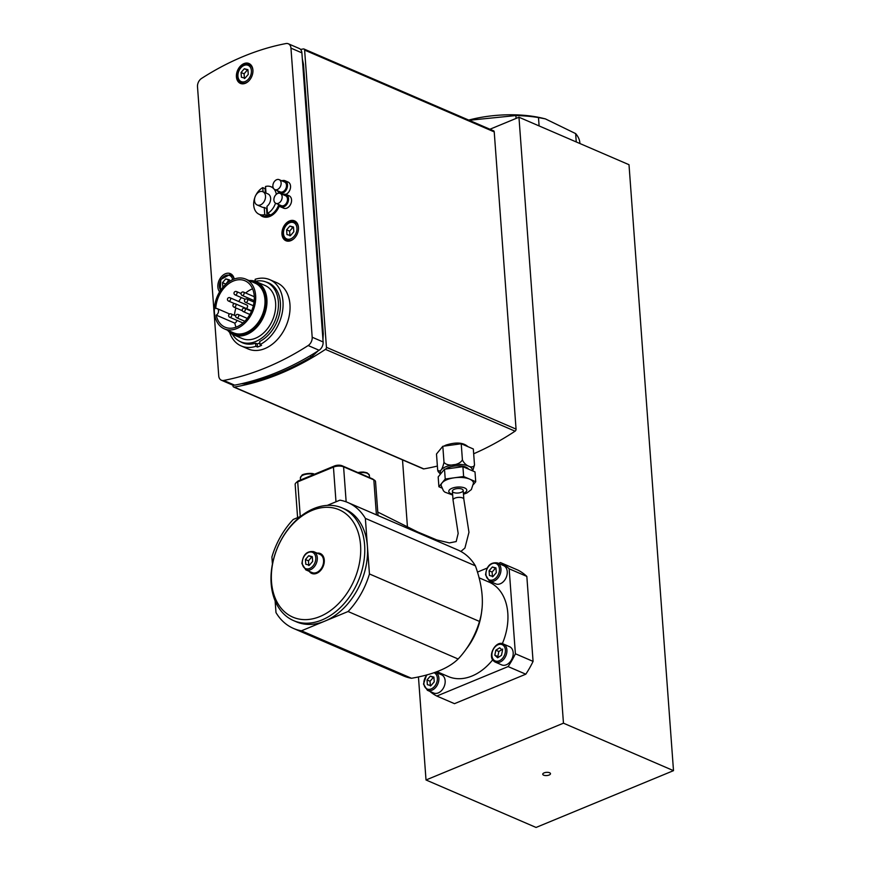 <?xml version="1.0" encoding="UTF-8"?>
<svg xmlns="http://www.w3.org/2000/svg" width="871" height="871" viewBox="0 0 871 871"><rect width="100%" height="100%" fill="white"/><g stroke="black" fill="none" stroke-linecap="round" stroke-linejoin="round"><path stroke-width="1.31" d="M516.057 429.109L326.44 347.322A1.807 1.285 113.3 0 1 325.46 349.38L515.066 431.178A1.807 1.285 -66.7 0 0 516.057 429.109L494.227 131.891A1.807 1.285 -66.7 0 0 493.563 130.802L303.957 49.005A1.807 1.285 113.3 0 1 304.621 50.093L494.227 131.891M326.44 347.322L304.621 50.093M300.571 49.451A306.777 218.469 -66.7 0 1 303.391 48.939A1.807 1.285 113.3 0 1 303.957 49.005M232.927 385.134L232.993 385.94A1.807 1.285 113.3 0 0 234.212 387.094A306.777 218.469 -66.7 0 0 325.46 349.38M233.646 387.029L423.252 468.827A1.807 1.285 -66.7 0 0 423.818 468.892A306.777 218.469 -66.7 0 0 437.384 466.061M473.672 453.769A306.777 218.469 -66.7 0 0 515.066 431.178M231.871 275.28A10.822 7.708 113.3 0 1 232.492 275.214M250.423 65.118A10.822 7.708 113.3 0 1 251.044 65.064M295.966 222.464A10.822 7.708 113.3 0 1 296.586 222.399M222.845 287.321L222.508 282.661L225.774 278.872L229.378 279.82L229.498 281.377M229.421 280.364L228.79 280.179L225.633 284.382M225.535 283.968L222.508 282.661M228.79 280.179L225.774 278.872M221.365 380.213L232.307 384.938A7.218 5.139 -66.7 0 0 234.647 385.156A306.777 218.469 -66.7 0 0 319.091 350.251A7.218 5.139 -66.7 0 0 323.119 341.955L301.889 52.848A7.218 5.139 -66.7 0 0 299.254 48.493L288.323 43.779A7.218 5.139 113.3 0 1 290.958 48.134L312.188 337.229A7.218 5.139 113.3 0 1 308.16 345.537A306.777 218.469 113.3 0 1 223.705 380.442A7.218 5.139 113.3 0 1 221.365 380.213A7.218 5.139 113.3 0 1 218.73 375.858L197.499 86.762A7.218 5.139 113.3 0 1 201.528 78.455A306.777 218.469 113.3 0 1 285.982 43.55A7.218 5.139 113.3 0 1 288.323 43.779M255.301 281.311L255.149 279.297A36.092 25.705 113.3 0 1 269.781 279.678A36.092 25.705 113.3 0 1 282.977 301.453A36.092 25.705 113.3 0 1 259.95 344.622L261.572 345.33A36.092 25.705 113.3 0 1 257.457 347.028L255.824 346.331A36.092 25.705 113.3 0 1 241.191 345.95A36.092 25.705 113.3 0 1 229.574 332.297M269.781 279.678L276.76 282.683A36.092 25.705 113.3 0 1 289.956 304.469A36.092 25.705 113.3 0 1 277.043 339.897A36.092 25.705 113.3 0 1 248.17 348.966L241.191 345.95M254.169 280.995A36.092 25.705 113.3 0 1 255.247 280.549M255.824 346.331L255.595 343.207L257.228 343.903A32.663 23.256 -66.7 0 0 259.819 342.934M257.228 343.903L257.457 347.028M266.069 282.008A32.663 23.256 113.3 0 1 268.431 282.825A32.663 23.256 113.3 0 1 280.364 302.531A32.663 23.256 113.3 0 1 259.721 341.497L259.95 344.622M255.595 343.207A32.663 23.256 113.3 0 1 242.552 342.804A32.663 23.256 113.3 0 1 240.342 341.65M281.845 180.82A6.772 4.823 113.3 0 1 285.046 180.722A6.772 4.823 113.3 0 1 287.43 186.634A6.772 4.823 113.3 0 1 283.086 192.948A6.772 4.823 113.3 0 1 279.678 193.144A6.772 4.823 113.3 0 1 277.566 190.76M279.156 179.655L284.501 181.963A5.411 3.854 113.3 0 1 286.417 186.699A5.411 3.854 113.3 0 1 282.944 191.74A5.411 3.854 113.3 0 1 280.212 191.903L274.866 189.595A5.411 3.854 113.3 0 1 273.472 183.095A5.411 3.854 113.3 0 1 279.156 179.655A5.411 3.854 113.3 0 1 281.061 184.391A5.411 3.854 113.3 0 1 277.599 189.432A5.411 3.854 113.3 0 1 274.866 189.595M285.046 180.722L288.061 182.028A6.772 4.823 113.3 0 1 290.457 187.94A6.772 4.823 113.3 0 1 286.113 194.255A6.772 4.823 113.3 0 1 285.819 194.385M282.933 194.538A6.772 4.823 113.3 0 1 282.705 194.451L279.678 193.144M255.9 195.104A7.218 5.139 -66.7 0 0 257.152 204.968A7.218 5.139 -66.7 0 0 264.73 200.384A7.218 5.139 -66.7 0 0 262.868 191.718A7.218 5.139 -66.7 0 0 255.9 195.104A14.981 10.67 -66.7 0 1 262.759 187.624L265.089 188.626L265.394 192.807M257.152 204.968L262.269 207.178A7.218 5.139 -66.7 0 0 264.218 207.461L266.548 208.463A7.218 5.139 -66.7 0 0 267.114 208.365M266.548 208.463L267.07 215.616A14.981 10.67 113.3 0 0 269.814 214.484L267.495 213.482L266.962 206.329A7.218 5.139 -66.7 0 0 270.62 199.557A7.218 5.139 -66.7 0 0 267.985 193.928L262.868 191.718M267.07 215.616L264.74 214.614L264.218 207.461M263.064 191.805L262.759 187.624M273.744 188.724A14.981 10.67 -66.7 0 0 271.055 186.797A14.981 10.67 -66.7 0 0 265.513 186.492L265.993 193.068M265.089 188.626A14.981 10.67 113.3 0 1 265.644 188.332M254.833 197.597A14.981 10.67 -66.7 0 0 259.188 214.31L262.454 215.714A14.981 10.67 -66.7 0 0 278.698 204.837M278.883 193.188A14.981 10.67 -66.7 0 0 278.491 192.306M267.495 213.482A14.981 10.67 -66.7 0 0 275.53 203.172M276.336 194.287A14.981 10.67 -66.7 0 0 273.973 188.974M259.188 214.31A14.981 10.67 -66.7 0 0 264.74 214.614M259.841 214.582A15.7 11.181 -66.7 0 0 269.89 216.411A15.7 11.181 -66.7 0 0 279.384 205.926M273.015 187.167A15.7 11.181 -66.7 0 0 271.708 187.08M255.257 281.322A32.477 23.136 113.3 0 1 266.493 282.182A32.477 23.136 113.3 0 1 278.361 301.791A32.477 23.136 113.3 0 1 266.744 333.669A32.477 23.136 113.3 0 1 240.766 341.835A32.477 23.136 113.3 0 1 232.415 334.257M249.052 280.56A28.874 20.566 113.3 0 1 256.335 281.736L265.067 285.503A28.874 20.566 113.3 0 1 275.617 302.923A28.874 20.566 113.3 0 1 265.296 331.263A28.874 20.566 113.3 0 1 242.192 338.525L233.472 334.758A28.874 20.566 113.3 0 1 227.614 330.272M256.335 281.736A28.874 20.566 113.3 0 1 266.896 299.156A28.874 20.566 113.3 0 1 256.564 327.507A28.874 20.566 113.3 0 1 233.472 334.758M250.434 281.159A27.97 19.924 113.3 0 1 265.622 299.189A27.97 19.924 113.3 0 1 253.221 328.955A27.97 19.924 113.3 0 1 228.997 330.86M245.742 279.123L255.04 283.14A27.066 19.282 113.3 0 1 264.936 299.472A27.066 19.282 113.3 0 1 255.257 326.048A27.066 19.282 113.3 0 1 233.602 332.853L224.293 328.835A27.066 19.282 113.3 0 1 217.315 296.347A27.066 19.282 113.3 0 1 245.742 279.123A27.066 19.282 113.3 0 1 255.628 295.465A27.066 19.282 113.3 0 1 245.949 322.03A27.066 19.282 113.3 0 1 224.293 328.835M215.736 308.584A25.259 17.986 113.3 0 1 245.023 280.789A25.259 17.986 113.3 0 1 251.534 311.11A25.259 17.986 113.3 0 1 225.012 327.18A25.259 17.986 113.3 0 1 216.215 315.117A3.604 2.569 113.3 0 0 218.479 311.753A3.604 2.569 113.3 0 0 217.206 308.617A3.604 2.569 113.3 0 0 215.736 308.584M234.626 303.674L228.529 301.05A1.807 1.285 -66.7 0 0 229.966 297.73L246.939 305.057A1.807 1.285 113.3 0 1 246.112 308.432M254.114 300.593A1.807 1.285 113.3 0 1 253.428 301.834M236.052 327.158A25.259 17.986 113.3 0 1 234.822 323.152L216.215 315.117M234.43 315.356A25.259 17.986 113.3 0 1 235.943 307.975M238.774 301.529A25.259 17.986 113.3 0 1 241.365 297.588M245.666 293.015A25.259 17.986 113.3 0 1 252.59 288.834M236.956 320.386A3.604 2.569 113.3 0 1 234.822 323.152M282.857 194.571A6.772 4.823 113.3 0 1 286.047 194.473A6.772 4.823 113.3 0 1 288.41 200.57A6.772 4.823 113.3 0 1 283.826 206.83A6.772 4.823 113.3 0 1 280.691 206.906A6.772 4.823 113.3 0 1 278.568 204.511M280.168 193.406L285.514 195.714A5.411 3.854 113.3 0 1 287.397 200.591A5.411 3.854 113.3 0 1 283.739 205.6A5.411 3.854 113.3 0 1 281.224 205.654L275.878 203.346A5.411 3.854 113.3 0 1 274.485 196.857A5.411 3.854 113.3 0 1 280.168 193.406A5.411 3.854 113.3 0 1 282.052 198.283A5.411 3.854 113.3 0 1 278.393 203.291A5.411 3.854 113.3 0 1 275.878 203.346M286.047 194.473L289.074 195.779A6.772 4.823 113.3 0 1 291.437 201.865A6.772 4.823 113.3 0 1 286.853 208.125A6.772 4.823 113.3 0 1 283.717 208.202L280.691 206.906M245.393 83.278A10.822 7.708 113.3 0 1 240.385 83.387A10.822 7.708 113.3 0 1 237.587 70.399A10.822 7.708 113.3 0 1 248.954 63.507A10.822 7.708 113.3 0 1 252.732 73.262A10.822 7.708 113.3 0 1 245.393 83.278M290.936 240.614A10.822 7.708 113.3 0 1 285.917 240.734A10.822 7.708 113.3 0 1 283.129 227.734A10.822 7.708 113.3 0 1 294.496 220.842A10.822 7.708 113.3 0 1 298.274 230.608A10.822 7.708 113.3 0 1 290.936 240.614M219.623 291.85A10.822 7.708 113.3 0 1 219.906 278.829A10.822 7.708 113.3 0 1 230.401 273.657A10.822 7.708 113.3 0 1 234.212 279.036M244.326 68.722L247.93 69.669L248.279 74.394L245.012 78.172L241.409 77.236L241.06 72.511L244.326 68.722L247.342 70.028L244.087 73.806L244.435 78.542M244.087 73.806L241.06 72.511M247.974 70.213L247.342 70.028M289.858 226.057L293.473 227.004L293.821 231.73L290.555 235.518L286.951 234.571L286.603 229.846L289.858 226.057L292.885 227.364L289.629 231.153L289.967 235.878M289.629 231.153L286.603 229.846M293.516 227.549L292.885 227.364M443.862 446.126L445.952 445.092C456.001 441.935 463.318 442.457 467.89 446.638M443.992 462.294C447.367 467.03 459.79 465.332 462.403 459.79C464.755 465.778 472.909 469.295 474.499 465.005L473.323 448.979L461.227 443.764L442.816 446.279L443.992 462.294C442.261 470.002 440.149 472.583 437.667 470.013L437.939 471.102M440.432 474.172L438.157 471.581M472.311 470.754A16.059 6.663 175.8 0 0 455.076 464.57A16.059 6.663 175.8 0 0 440.813 473.704M474.499 465.005L472.703 470.917M462.403 459.79L461.227 443.764M437.667 470.013L436.491 453.998L442.816 446.279M463.47 494.249L466.889 492.975L471.363 489.567L473.508 483.057A16.244 6.739 175.8 0 0 469.676 479.126A16.244 6.739 175.8 0 0 454.433 477.776A16.244 6.739 175.8 0 0 442.065 482.882A16.244 6.739 175.8 0 0 441.118 485.43L443.437 490.819L444.852 492.126L452.68 495.044M461.913 489.088A5.411 2.243 -4.2 0 1 463.187 490.395A5.411 2.243 -4.2 0 1 459.725 492.779A5.411 2.243 -4.2 0 1 453.671 492.496A5.411 2.243 -4.2 0 1 452.397 491.19A5.411 2.243 -4.2 0 1 455.86 488.805A5.411 2.243 -4.2 0 1 461.913 489.088M441.673 487.945L438.897 486.747L445.223 479.028L463.633 476.524L475.729 481.739L473.497 484.45M438.897 486.747L438.178 476.916L444.504 469.197L445.223 479.028M468.587 469.142A12.63 5.237 175.8 0 0 465.974 467.161A12.63 5.237 175.8 0 0 445.604 469.055M475.729 481.739L475 471.908L462.915 466.693L444.504 469.197M463.633 476.524L462.915 466.693M319.984 570.157A6.315 4.497 -66.7 0 0 323.74 562.742A6.315 4.497 -66.7 0 0 323.598 561.773M364.611 544.963A61.351 43.692 -66.7 0 0 342.183 507.945A61.351 43.692 -66.7 0 0 277.762 546.966A61.351 43.692 -66.7 0 0 293.581 620.609A61.351 43.692 -66.7 0 0 342.673 605.203A61.351 43.692 -66.7 0 0 364.611 544.963M342.183 507.945L344.981 509.143A61.351 43.692 113.3 0 1 367.399 546.171A61.351 43.692 113.3 0 1 324.763 621.165A61.351 43.692 113.3 0 1 296.369 621.818L293.581 620.609M360.55 545.072A58.466 41.634 -66.7 0 0 290.381 526.726A58.466 41.634 -66.7 0 0 297.131 618.628A58.466 41.634 -66.7 0 0 360.55 545.072M309.259 571.365A10.822 7.708 -66.7 0 0 318.873 572.073A10.822 7.708 -66.7 0 0 324.273 560.064A10.822 7.708 -66.7 0 0 317.12 553.139M300.702 516.361L293.266 519.443A68.569 48.83 113.3 0 0 271.904 557.005L272.427 564.114M369.446 573.956L365.363 518.376L475.403 565.845C483.024 587.076 484.385 605.606 479.486 621.437L369.446 573.956A68.569 48.83 113.3 0 1 348.084 611.518L458.135 658.999C448.837 668.122 433.29 674.546 411.482 678.269L301.442 630.8A68.569 48.83 113.3 0 1 293.516 628.448A68.569 48.83 113.3 0 1 275.987 612.585L275.127 600.903M327.224 505.409L339.908 500.161A68.569 48.83 113.3 0 1 347.834 502.523A68.569 48.83 113.3 0 1 365.363 518.376M301.442 630.8L348.084 611.518M466.29 648.971A55.036 39.195 -66.7 0 0 481.913 608.916M347.834 502.523L457.885 549.993A68.569 48.83 113.3 0 1 475.403 565.845M411.482 678.269A68.569 48.83 113.3 0 1 403.556 675.918L293.516 628.448M479.486 621.437A68.569 48.83 113.3 0 1 458.135 658.999M297.599 517.646L295.16 484.396A7.218 2.994 -4.2 0 1 295.846 482.98A7.218 2.994 -4.2 0 1 297.708 481.859L333.441 467.096A7.218 2.994 -4.2 0 1 343.588 466.823L373.833 479.877A7.218 2.994 -4.2 0 1 374.639 480.313A7.218 2.994 -4.2 0 1 375.532 481.619L378.025 515.545M374.639 480.313L372.94 479.137A5.411 2.243 175.8 0 0 372.342 478.8L342.096 465.756A5.411 2.243 175.8 0 0 334.475 465.952L298.742 480.727A5.411 2.243 175.8 0 0 297.359 481.565L295.846 482.98M536.068 827.45L426.017 779.981L563.461 723.18L673.501 770.65L536.068 827.45M402.511 459.877L407.443 526.955M418.45 676.898L426.017 779.981M489.938 129.235L518.964 117.237L629.004 164.706L673.501 770.65M518.964 117.237L563.461 723.18M543.667 775.179A3.887 1.611 175.8 0 0 548.011 775.375A3.887 1.611 175.8 0 0 550.494 773.677A3.887 1.611 175.8 0 0 546.498 772.348A3.887 1.611 175.8 0 0 542.753 774.243A3.887 1.611 175.8 0 0 543.667 775.179M500.477 562.579L518.158 570.211A73.991 52.685 113.3 0 1 526.835 576.417L533.074 661.383A73.991 52.685 113.3 0 1 525.79 674.198L454.488 703.67L436.807 696.049L508.109 666.576A73.991 52.685 -66.7 0 0 515.392 653.762L509.154 568.796A73.991 52.685 -66.7 0 0 500.477 562.579L498.484 563.406M487.085 568.11L477.428 572.105M429.839 691.367A73.991 52.685 -66.7 0 0 436.807 696.049M497.33 562.906L503.612 565.617A9.929 7.066 113.3 0 1 506.171 577.527A9.929 7.066 113.3 0 1 495.741 583.842L489.469 581.131A9.929 7.066 -66.7 0 0 499.889 574.816A9.929 7.066 -66.7 0 0 497.33 562.906C490.438 562.067 486.519 566.063 485.583 574.882L489.469 581.131M503.275 643.963L509.557 646.674A9.929 7.066 113.3 0 1 512.115 658.585A9.929 7.066 113.3 0 1 501.696 664.9L495.414 662.189A9.929 7.066 -66.7 0 0 505.833 655.874A9.929 7.066 -66.7 0 0 503.275 643.963C495.828 640.033 487.161 655.917 493.846 661.165L495.414 662.189A9.929 7.066 -66.7 0 1 493.988 661.263M436.926 671.639L448.271 676.538A51.433 36.626 -66.7 0 0 492.714 659.804M502.338 643.647A51.433 36.626 -66.7 0 0 507.804 613.119A51.433 36.626 -66.7 0 0 489.012 582.089L479.028 577.778M435.478 672.172L441.532 674.785A9.929 7.066 113.3 0 1 444.09 686.696A9.929 7.066 113.3 0 1 433.671 693.011L427.389 690.3A9.929 7.066 -66.7 0 0 437.743 684.149A9.929 7.066 -66.7 0 0 435.467 672.172M427.356 684.671L427.019 679.946L430.274 676.157L433.889 677.105L434.237 681.83L430.971 685.619L427.356 684.671M430.274 676.157L433.301 677.464L430.034 681.253L430.383 685.978M430.034 681.253L427.019 679.946M433.921 677.649L433.301 677.464M489.437 575.502L489.088 570.766L492.355 566.988L495.958 567.925L496.307 572.661L493.04 576.439L489.437 575.502M492.355 566.988L495.37 568.295L492.115 572.073L492.463 576.798M492.115 572.073L489.088 570.766M496.002 568.48L495.37 568.295M497.624 657.779L494.804 655.21L495.839 650.212L499.682 647.774L502.502 650.332L501.467 655.34L497.624 657.779M495.839 650.212L498.854 651.508L497.831 656.516L498.615 657.148M497.831 656.516L494.804 655.21M502.709 649.08L498.854 651.508M533.074 661.383L515.392 653.762M508.109 666.576L525.79 674.198M509.154 568.796L526.835 576.417M319.951 554.359A9.929 7.066 113.3 0 1 322.51 566.27A9.929 7.066 113.3 0 1 312.09 572.585L305.808 569.874A9.929 7.066 -66.7 0 0 316.227 563.57A9.929 7.066 -66.7 0 0 313.669 551.648L319.951 554.359M312.341 557.222L311.72 557.037L308.454 560.826L308.802 565.551M308.693 555.742L312.308 556.678L312.656 561.403L309.39 565.192L305.786 564.245L305.438 559.52L308.693 555.742L311.72 557.037M308.454 560.826L305.438 559.52M539.105 125.925L538.485 117.574A79.403 32.924 175.8 0 0 515.882 115.56L469.175 120.274M515.882 115.56L516.089 118.423M579.901 143.062L579.912 143.182A79.403 32.924 175.8 0 0 579.901 143.062A79.403 32.924 175.8 0 0 575.644 133.601L545.377 118.881L538.485 117.574M575.644 133.601L576.254 141.951M468.729 120.078A72.184 29.93 -4.2 0 1 542.905 118.282L545.377 118.881M423.818 468.892L234.212 387.094M220.69 290.174A8.841 6.293 113.3 0 1 220.875 280.005A8.841 6.293 113.3 0 1 228.975 275.258A8.841 6.293 113.3 0 1 232.688 279.645M234.092 279.079A9.929 7.066 -66.7 0 0 230.75 274.79A9.929 7.066 -66.7 0 0 230.02 274.539M309.891 355.923L311.6 356.849L318.089 350.893M322.477 333.179L323.283 333.778L322.956 339.657M245.393 382.805L246.754 383.643C268.66 378.286 290.272 369.358 311.6 356.849M302.683 63.714L303.489 64.323L323.283 333.778M236.77 317.806A1.807 1.285 -66.7 0 0 238.197 314.496A1.807 1.807 0 0 0 235.682 316.129A1.807 1.807 0 0 0 236.77 317.806L244.805 321.268M245.546 302.368A1.807 1.285 -66.7 0 0 246.983 299.047A1.807 1.807 0 0 0 244.457 300.691A1.807 1.807 0 0 0 245.546 302.368L253.352 305.732M242.138 295.421A1.807 1.285 -66.7 0 0 243.564 292.112A1.807 1.807 0 0 0 241.049 293.756A1.807 1.807 0 0 0 242.138 295.421L254.212 300.637M229.726 317.262A1.807 1.285 -66.7 0 0 231.153 313.941A1.807 1.807 0 0 0 228.627 315.585A1.807 1.807 0 0 0 229.726 317.262L242.976 322.978M243.325 311.633A1.807 1.285 -66.7 0 0 244.762 308.323A1.807 1.807 0 0 0 242.236 309.967A1.807 1.807 0 0 0 243.325 311.633L249.879 314.464M235.083 294.877A1.807 1.285 -66.7 0 0 236.52 291.567A1.807 1.807 0 0 0 233.994 293.211A1.807 1.807 0 0 0 235.083 294.877L245.208 299.243M234.005 307.136A1.807 1.285 -66.7 0 0 235.431 303.827A1.807 1.807 0 0 0 232.916 305.471A1.807 1.807 0 0 0 234.005 307.136L242.421 310.762M308.16 345.537L319.091 350.251M234.647 385.156L223.705 380.442M290.958 48.134L301.889 52.848M323.119 341.955L312.188 337.229M247.527 65.107A8.841 6.293 113.3 0 1 248.551 79.011A8.841 6.293 113.3 0 1 237.935 76.234A8.841 6.293 113.3 0 1 247.527 65.107M252.949 70.987A9.929 7.066 -66.7 0 0 249.302 64.639L248.496 64.367C239.961 61.471 232.905 79.903 241.43 82.865A9.929 7.066 -66.7 0 0 248.562 81.155M251.425 65.554L249.302 64.639A9.929 7.066 -66.7 0 0 248.573 64.389M293.07 222.453A8.841 6.293 113.3 0 1 294.082 236.346A8.841 6.293 113.3 0 1 283.478 233.57A8.841 6.293 113.3 0 1 293.07 222.453M298.492 228.333A9.929 7.066 -66.7 0 0 294.834 221.974L294.039 221.702C285.503 218.806 278.448 237.239 286.973 240.2A9.929 7.066 -66.7 0 0 294.104 238.502M296.967 222.9L294.834 221.974A9.929 7.066 -66.7 0 0 294.115 221.724M452.615 494.173A9.026 3.745 -4.2 0 1 449.991 489.393A9.026 3.745 -4.2 0 1 461.576 487.161A9.026 3.745 -4.2 0 1 466.268 491.549A9.026 3.745 -4.2 0 1 463.416 493.378M313.919 474.216A7.218 2.994 175.8 0 0 307.071 473.628A7.218 2.994 175.8 0 0 301.595 475.947M314.42 474.249L314.344 474.205C312.047 472.452 302.259 473.944 301.856 475.348L300.386 477.907A8.122 3.364 -4.2 0 1 305.068 474.455A8.122 3.364 -4.2 0 1 313.887 474.466M372.342 478.8L373.833 479.877L376.403 514.837M342.096 465.756L343.588 466.823L346.157 501.848M300.255 516.557L297.708 481.859L298.742 480.727M334.475 465.952L333.441 467.096L335.988 501.783M358.645 472.899A8.122 3.364 -4.2 0 1 367.453 473.378A8.122 3.364 -4.2 0 1 369.369 475.337L369.533 477.591M366.702 472.844A7.218 2.994 175.8 0 0 358.003 472.615M433.965 672.706A8.841 6.293 113.3 0 1 434.281 686.696A8.841 6.293 113.3 0 1 423.894 683.67A8.841 6.293 113.3 0 1 427.291 674.742M485.964 574.501A8.841 6.293 113.3 0 1 495.555 563.374A8.841 6.293 113.3 0 1 496.579 577.266A8.841 6.293 113.3 0 1 485.964 574.501M493.868 660.066A8.841 6.293 113.3 0 1 496.895 645.357A8.841 6.293 113.3 0 1 505.18 652.902A8.841 6.293 113.3 0 1 493.868 660.066M302.313 563.243A8.841 6.293 113.3 0 1 311.905 552.127A8.841 6.293 113.3 0 1 312.918 566.019A8.841 6.293 113.3 0 1 302.313 563.243M377.764 512.05L417.753 531.985L436.774 539.933L449.403 542.905L456.186 541.566L458.168 533.433L453.04 500.052A5.411 2.243 -4.2 0 1 453.04 500.03A5.411 2.243 -4.2 0 1 456.502 497.657A5.411 2.243 -4.2 0 1 462.566 497.929A5.411 2.243 -4.2 0 1 463.84 499.235A5.411 2.243 -4.2 0 1 463.84 499.257A5.411 2.243 -4.2 0 1 463.84 499.301M232.873 275.715L229.944 274.517L220.809 279.46L220.287 290.794M241.213 383.784L246.754 383.643M303.489 64.323L302.346 59.01M273.178 187.711L271.055 186.797M240.766 341.835L244.86 343.61M266.493 282.182L270.598 283.957M247.277 318.405L238.197 314.496M254.06 302.106L246.983 299.047M254.299 296.739L243.564 292.112M229.966 297.73A1.807 1.807 0 0 0 227.44 299.374A1.807 1.807 0 0 0 228.529 301.05M235.693 315.912L231.153 313.941M251.49 311.219L244.762 308.323M241.06 293.527L236.52 291.567M251.654 310.816L235.431 303.827M229.639 313.985L217.206 308.617M241.43 82.865L243.564 83.779M286.973 240.2L289.107 241.125M300.386 477.907L300.539 479.986M357.861 472.561L363.218 472.017L367.127 472.833L369.369 475.337M426.627 674.927L423.502 684.051L427.389 690.3M313.669 551.648C306.777 550.82 302.868 554.805 301.932 563.624L305.808 569.874M460.879 551.463L464.929 548.022L468.968 532.29L463.84 499.257L463.187 490.395M452.397 491.19L453.04 500.03"/></g></svg>
